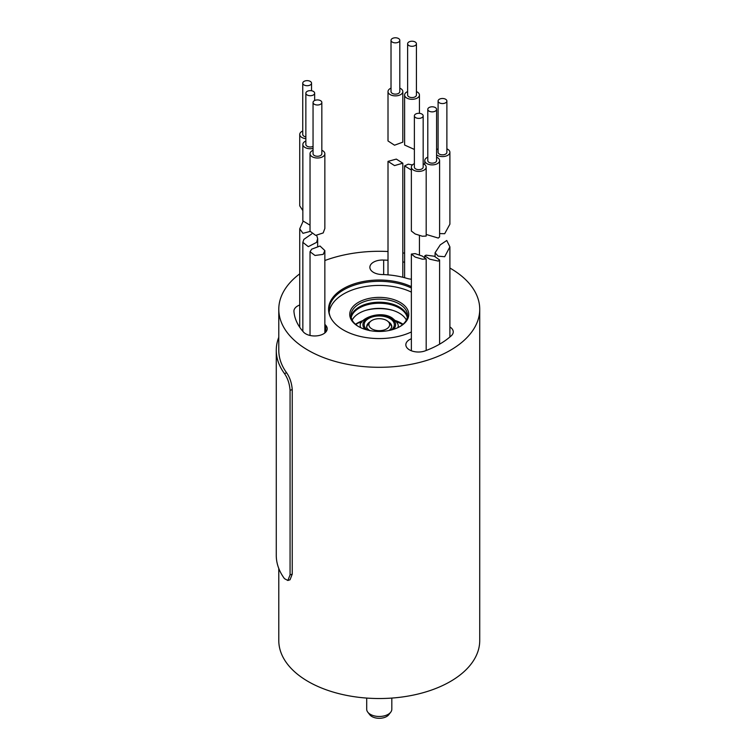 <?xml version="1.0" encoding="UTF-8"?>
<svg xmlns="http://www.w3.org/2000/svg" width="756" height="756" viewBox="0 0 756 756"><rect width="100%" height="100%" fill="white"/><g stroke="black" fill="none" stroke-linecap="round" stroke-linejoin="round"><path stroke-width="1.13" d="M388.735 322.236A10.386 5.991 180 0 1 385.144 329.616A10.386 5.991 180 0 1 371.914 328.917A10.386 5.991 180 0 1 369.779 322.236A10.386 5.991 180 0 1 386.599 320.44A10.386 5.991 180 0 1 388.735 322.236L390.72 324.796A12.559 7.248 180 0 1 391.778 327.178M366.736 327.178A12.559 7.248 180 0 1 367.794 324.796L369.779 322.236M352.154 320.062A28.255 16.311 180 0 1 399.234 313.145A28.255 16.311 180 0 1 406.359 320.062M407.286 317.501A28.255 16.311 0 0 0 399.234 308.013A28.255 16.311 0 0 0 370.109 304.12A28.255 16.311 0 0 0 351.219 317.501M358.835 307.248A29.512 17.038 180 0 1 399.669 307.248M407.389 316.991A28.255 16.311 0 0 0 399.234 306.993L399.234 306.993A28.255 16.311 0 0 0 359.27 306.993A28.255 16.311 0 0 0 351.124 316.991M399.669 326.734A28.255 16.311 0 0 0 407.512 315.45A28.255 16.311 0 0 0 399.234 303.912A28.255 16.311 0 0 0 368.446 300.378A28.255 16.311 0 0 0 351.001 315.45A28.255 16.311 0 0 0 358.835 326.734M358.382 326.469A29.512 17.038 0 0 0 400.122 326.469A29.512 17.038 0 0 0 400.122 302.372A29.512 17.038 0 0 0 358.382 302.372A29.512 17.038 0 0 0 358.382 326.469L358.382 326.469M329.144 312.37A50.236 29.002 180 0 1 359.544 287.752A50.236 29.002 180 0 1 411.368 292.118M411.368 288.017A50.236 29.002 0 0 0 357.919 284.067A50.236 29.002 0 0 0 329.021 310.319A50.236 29.002 0 0 0 330.495 317.312M411.368 286.647A50.69 29.267 0 0 0 351.786 284.7A50.69 29.267 0 0 0 330.268 316.83A50.69 29.267 0 0 0 343.413 329.994A50.69 29.267 0 0 0 411.368 331.95M449.896 268.049A100.472 58.004 180 0 1 450.302 268.276A100.472 58.004 180 0 1 479.729 309.298A100.472 58.004 180 0 1 417.709 362.889A100.472 58.004 180 0 1 308.212 350.311A100.472 58.004 180 0 1 278.784 309.298A100.472 58.004 180 0 1 299.735 273.842M324.853 260.527A100.472 58.004 180 0 1 388.008 251.512M402.825 252.91A100.472 58.004 180 0 1 404.611 253.165M404.611 262.228A85.39 49.301 0 0 0 402.825 261.916M388.008 260.262A85.39 49.301 0 0 0 383.661 260.064A12.559 7.248 180 0 0 369.873 267.284A12.559 7.248 180 0 0 381.884 274.522A60.282 34.804 180 0 1 407.097 278.425A12.559 7.248 0 0 0 411.368 279.191M299.735 305.018A12.559 7.248 0 0 0 293.923 311.056A85.39 49.301 0 0 0 303.203 331.714A12.559 7.248 180 0 0 317.293 335.806A12.559 7.248 180 0 0 327.206 328.718A12.559 7.248 180 0 0 325.779 325.373A60.282 34.804 180 0 1 324.853 324.296M411.368 338.754A12.559 7.248 0 0 0 405.84 344.764A12.559 7.248 0 0 0 424.551 351.086A85.39 49.301 0 0 0 450.897 336.118A12.559 7.248 180 0 0 453.25 331.893A12.559 7.248 180 0 0 449.896 326.961M278.784 568.465L278.784 640.521A100.472 58.004 0 0 0 308.212 681.543A100.472 58.004 0 0 0 417.709 694.112A100.472 58.004 0 0 0 479.729 640.521L479.729 309.298M287.847 580.485L290.068 574.881L290.068 390.304C289.548 383.727 287.677 378.142 284.454 373.54A102.986 59.459 180 0 1 276.271 350.311L276.271 555.405A102.986 59.459 0 0 0 284.454 578.633L287.847 580.485L290.03 579.767L292.241 574.154L292.241 389.576C291.721 383.018 289.85 377.433 286.647 372.812A100.472 58.004 180 0 1 278.784 350.311L278.784 309.298M366.698 698.072L366.698 709.232A12.559 7.248 0 0 0 367.794 712.19A12.559 7.248 0 0 0 370.374 714.354A12.559 7.248 0 0 0 390.72 712.19A12.559 7.248 0 0 0 391.816 709.232L391.816 698.072M367.794 712.19L369.779 714.751A10.386 5.991 0 0 0 371.914 716.546A10.386 5.991 0 0 0 388.735 714.751L390.72 712.19M276.271 350.311A102.986 59.459 180 0 1 278.784 337.261M383.661 274.589L383.661 260.064M396.314 159.1L402.825 163.183L394.528 165.592L388.008 161.378L396.314 159.1M411.368 170.062L404.611 165.895L408.221 164.184L412.407 164.921M316.707 235.494L317.662 238.584L316.632 242.355L308.316 246.654L302.844 242.355L303.874 239.378L311.737 233.906M310.045 231.459L302.976 233.32L299.735 228.803L302.929 221.725M311.699 249.159L320.015 246.021L324.853 250.576L323.19 254.385L314.978 255.471L310.036 251.72L311.699 249.159M426.082 255.15L434.331 256.237L439.595 259.979L438.291 261.085L429.71 259.166L424.777 255.821L426.082 255.15M440.285 244.831L446.758 240.493L449.896 246.872L444.689 256.728L438.178 256.161L435.078 252.778L440.285 244.831M422.358 256.114L426.186 258.939L422.368 259.185L415.195 257.078L411.368 254.063L415.11 253.61L422.358 256.114M313.05 148.412A7.409 4.281 180 0 1 302.844 144.453A7.409 4.281 180 0 1 303.874 142.279A7.409 4.281 180 0 1 305.859 141.013M302.844 144.453L302.844 220.865L310.036 225.194M305.859 93.177A4.394 2.542 180 0 1 306.464 91.892A4.394 2.542 180 0 1 311.415 90.729A4.394 2.542 180 0 1 314.647 93.177A4.394 2.542 180 0 1 314.042 94.472A4.394 2.542 180 0 1 309.091 95.625A4.394 2.542 180 0 1 305.859 93.177L305.859 144.453A4.394 2.542 0 0 0 308.382 146.749A4.394 2.542 0 0 0 313.05 146.409M305.859 138.669A7.409 4.281 180 0 1 299.735 134.455A7.409 4.281 180 0 1 302.75 131.015M299.735 134.455L299.735 205.849L302.844 210.622M302.75 83.179A4.394 2.542 180 0 1 305.14 80.92A4.394 2.542 180 0 1 311.538 83.179A4.394 2.542 180 0 1 309.147 85.437A4.394 2.542 180 0 1 302.75 83.179L302.75 134.455A4.394 2.542 0 0 0 305.859 136.883M321.839 150.293A7.409 4.281 180 0 1 324.853 153.733A7.409 4.281 180 0 1 323.19 156.435A7.409 4.281 180 0 1 314.969 157.768A7.409 4.281 180 0 1 310.036 153.733A7.409 4.281 180 0 1 311.699 151.039A7.409 4.281 180 0 1 313.05 150.293M310.036 153.733L310.036 231.232L315.677 235.39L323.19 232.933L324.853 228.463L324.853 153.733M313.05 102.457L313.05 153.733A4.394 2.542 0 0 0 315.97 156.123A4.394 2.542 0 0 0 320.856 155.339A4.394 2.542 0 0 0 321.839 153.733L321.839 102.457A4.394 2.542 180 0 1 320.856 104.063A4.394 2.542 180 0 1 315.97 104.857A4.394 2.542 180 0 1 313.05 102.457A4.394 2.542 180 0 1 314.033 100.86A4.394 2.542 180 0 1 318.919 100.066A4.394 2.542 180 0 1 321.839 102.457M436.581 157.163A7.409 4.281 180 0 1 439.595 160.603A7.409 4.281 180 0 1 438.291 163.031A7.409 4.281 180 0 1 429.984 164.695A7.409 4.281 180 0 1 424.777 160.603A7.409 4.281 180 0 1 426.082 158.184A7.409 4.281 180 0 1 427.792 157.163M426.186 234.445L438.291 238.074L439.595 236.921L439.595 160.603M427.792 109.337L427.792 160.603A4.394 2.542 0 0 0 430.882 163.031A4.394 2.542 0 0 0 435.806 162.049A4.394 2.542 0 0 0 436.581 160.603L436.581 109.337A4.394 2.542 180 0 1 435.806 110.773A4.394 2.542 180 0 1 430.882 111.756A4.394 2.542 180 0 1 427.792 109.337A4.394 2.542 180 0 1 428.567 107.891A4.394 2.542 180 0 1 433.49 106.908A4.394 2.542 180 0 1 436.581 109.337M446.881 148.856A7.409 4.281 180 0 1 449.896 152.296A7.409 4.281 180 0 1 444.689 156.388A7.409 4.281 180 0 1 436.581 154.886M439.595 233.585L444.689 233.708L449.896 224.192L449.896 152.296M436.581 149.716A7.409 4.281 180 0 1 438.093 148.856M438.093 101.03L438.093 152.296A4.394 2.542 0 0 0 443.791 154.725A4.394 2.542 0 0 0 446.881 152.296L446.881 101.03A4.394 2.542 180 0 1 443.791 103.449A4.394 2.542 180 0 1 438.093 101.03A4.394 2.542 180 0 1 441.183 98.601A4.394 2.542 180 0 1 446.881 101.03M399.811 88.15A7.409 4.281 180 0 1 402.825 91.589A7.409 4.281 180 0 1 394.528 95.842A7.409 4.281 180 0 1 388.008 91.589A7.409 4.281 180 0 1 391.022 88.15M388.008 91.589L388.008 140.956L394.528 145.209L402.825 142.156L402.825 91.589M391.022 40.323L391.022 91.589A4.394 2.542 0 0 0 394.887 94.113A4.394 2.542 0 0 0 399.811 91.589L399.811 40.323A4.394 2.542 180 0 1 394.887 42.837A4.394 2.542 180 0 1 391.022 40.323A4.394 2.542 180 0 1 395.946 37.8A4.394 2.542 180 0 1 399.811 40.323M423.171 163.674A7.409 4.281 180 0 1 426.186 167.114A7.409 4.281 180 0 1 415.195 170.865A7.409 4.281 180 0 1 411.368 167.114A7.409 4.281 180 0 1 414.382 163.674M411.368 167.114L411.368 231.034L415.195 233.982L422.358 236.241L426.186 236.07L426.186 167.114M414.382 115.848L414.382 167.114A4.394 2.542 0 0 0 416.65 169.335A4.394 2.542 0 0 0 423.171 167.114L423.171 115.848A4.394 2.542 180 0 1 416.65 118.068A4.394 2.542 180 0 1 414.382 115.848A4.394 2.542 180 0 1 420.894 113.617A4.394 2.542 180 0 1 423.171 115.848M416.424 91.58A7.409 4.281 180 0 1 419.438 95.029A7.409 4.281 180 0 1 415.828 98.696A7.409 4.281 180 0 1 408.372 98.752A7.409 4.281 180 0 1 404.611 95.029A7.409 4.281 180 0 1 407.626 91.58M404.611 95.029L404.611 145.039L414.382 149.442M407.626 43.753L407.626 95.029A4.394 2.542 0 0 0 409.856 97.231A4.394 2.542 0 0 0 414.279 97.203A4.394 2.542 0 0 0 416.424 95.029L416.424 43.753A4.394 2.542 180 0 1 414.279 45.936A4.394 2.542 180 0 1 409.856 45.965A4.394 2.542 180 0 1 407.626 43.753A4.394 2.542 180 0 1 409.771 41.58A4.394 2.542 180 0 1 414.193 41.552A4.394 2.542 180 0 1 416.424 43.753M365.101 329.38A16.33 9.422 180 0 1 369.325 317.199A16.33 9.422 180 0 1 390.805 318.011A16.33 9.422 180 0 1 393.413 329.38M398.043 327.565A18.843 10.877 0 0 0 398.091 326.734C398.903 324.683 396.891 321.735 392.052 317.889C379.682 309.705 357.541 319.202 360.414 326.734A18.843 10.877 0 0 0 360.47 327.565M391.154 330.022A15.073 8.703 0 0 0 389.916 318.531A15.073 8.703 -0 0 0 369.287 318.153A15.073 8.703 -0 0 0 367.359 330.022M370.298 321.65A12.559 7.248 -0 0 0 366.698 326.734C366.197 327.386 367.246 328.709 369.854 330.712M388.981 330.514L390.786 329.04L391.816 326.734A12.559 7.248 0 0 0 388.215 321.65M402.57 324.674A31.714 18.305 0 0 0 401.682 324.135A31.714 18.305 0 0 0 396.399 321.678M403.042 324.258A31.402 18.125 0 0 0 401.455 323.275A31.402 18.125 0 0 0 395.492 320.572M362.115 321.678A31.714 18.305 0 0 0 359.138 322.925M363.022 320.572A31.402 18.125 0 0 0 355.471 324.258M393.186 310.48A31.402 18.125 -0 0 0 365.328 310.48M286.647 372.812L284.454 373.54M292.241 389.576L290.068 390.304M290.068 574.881L292.241 574.154M325.779 332.064L325.779 325.373M398.091 326.734L398.091 327.546M360.414 326.734L360.414 327.546M402.825 277.263L402.825 163.183M388.008 274.863L388.008 161.378M419.438 254.895L419.438 235.513M404.611 277.726L404.611 165.97M317.662 246.248L317.662 238.584M302.844 331.298L302.844 242.355M299.735 327.253L299.735 228.803M324.853 332.933L324.853 250.576M310.036 335.466L310.036 251.72M439.595 344.178L439.595 259.979M424.777 257.456L424.777 255.821M449.896 336.987L449.896 246.872M435.078 256.473L435.078 252.778M426.186 350.482L426.186 258.939M411.368 350.775L411.368 254.063M361.718 322.273A7.532 7.532 0 0 0 355.963 324.693M314.647 100.501L314.647 93.177M311.538 90.758L311.538 83.179M424.777 164.61L424.777 160.603M419.438 113.334L419.438 95.029"/></g></svg>
